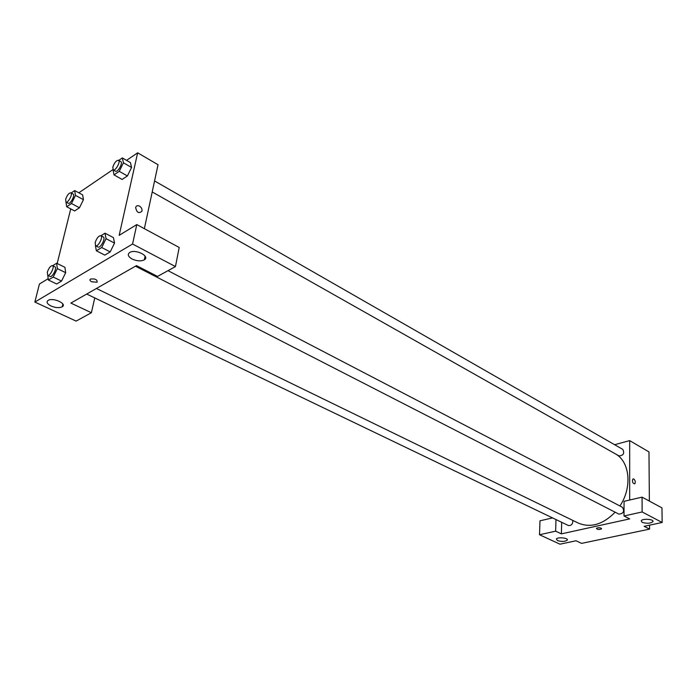 <?xml version="1.0" encoding="UTF-8"?>
<svg xmlns="http://www.w3.org/2000/svg" width="697" height="697" viewBox="0 0 697 697"><rect width="100%" height="100%" fill="white"/><g stroke="black" fill="none" stroke-linecap="round" stroke-linejoin="round"><path stroke-width="1.05" d="M649.56 525.155L649.587 529.11L581.594 543.381L576.053 540.767L559.97 544.183L539.504 534.747L555.64 531.166L561.381 533.867L561.686 522.314M614.597 444.703L629.679 440.617L648.977 451.909L649.369 501.091M633.817 478.987C635.403 480.642 635.699 482.272 634.723 483.875C632.571 483.256 631.961 481.627 632.911 478.978L633.817 478.987L632.911 478.978C631.961 481.627 632.562 483.256 634.723 483.875C635.699 482.272 635.394 480.642 633.817 478.987M561.381 533.867L629.687 518.89L624.024 515.98L624.059 501.326L642.068 497.153L661.967 507.886L662.15 522.48L644.133 526.313L649.587 529.11M629.679 440.617L629.679 500.028M642.129 522.323C646.642 523.726 650.223 523.534 652.862 521.731C654.649 519.239 642.451 518.228 641.223 520.764L642.129 522.323M642.068 497.153L642.137 511.964L662.15 522.48M624.024 515.98L642.137 511.964M539.504 534.747L539.992 520.807L552.521 517.906M557.417 540.558C561.608 541.813 564.875 541.7 567.219 540.201C568.987 537.997 557.626 536.751 556.38 539.008L557.417 540.558M555.979 519.57L555.64 531.166M597.442 527.873C600.021 527.62 601.398 527.96 601.572 528.884C599.15 529.816 597.434 529.642 596.414 528.378L597.442 527.873C600.021 527.62 601.398 527.96 601.572 528.884L601.572 528.884C599.15 529.816 597.434 529.642 596.414 528.37M135.471 266.193L618.919 514.125C623.519 513.611 624.695 511.328 622.447 507.277L168.012 270.654M86.689 294.038L568.377 525.521C571.383 525.791 572.864 524.092 572.838 520.432M152.216 191.954L618.997 455.908C623.44 455.55 624.704 453.381 622.769 449.382L154.56 180.95M96.421 288.48L578.283 523.081C590.638 528.178 602.931 524.553 615.155 512.19M619.929 505.961C632.013 488.057 630.105 463.244 616.636 454.575M70.867 303.073L136.481 265.618L157.513 276.421L175.452 266.568L132.561 244.02L34.85 302.062L76.139 321.099L91.385 312.726L70.867 303.073M126.558 160.362L137.657 152.817L158.027 164.727L144.366 228.677M91.734 281.815C89.913 280.795 89.486 279.88 90.471 279.061C95.193 278.539 97.397 279.584 97.075 282.189L91.734 281.815L97.075 282.189C97.397 279.584 95.193 278.539 90.471 279.053C89.486 279.88 89.913 280.795 91.734 281.815M132.134 259.031C128.091 256.644 127.263 254.483 129.642 252.523C135.323 248.637 150.578 256.348 144.296 259.859C140.96 261.427 136.908 261.157 132.134 259.031M51.064 306.018C47.117 303.944 46.133 302.08 48.093 300.424C52.876 297.131 67.6 303.848 62.216 306.811C59.35 308.126 55.629 307.856 51.064 306.018M34.85 302.062L39.424 284.019L48.189 278.669M94.766 297.924L91.385 312.726M175.452 266.568L179.207 247.47L136.786 224.582L119.17 235.333L137.657 152.817M136.786 224.582L132.561 244.02M100.926 235.725L105.003 233.19L113.445 237.616L114.543 243.079L110.213 251.896L104.838 255.111L110.213 251.896L101.701 247.522L96.343 250.781L95.419 245.614M119.257 171.331L127.403 175.94L122.114 179.451L127.403 175.94L131.576 167.463L123.456 162.81L119.257 171.331L113.986 174.877L113.027 169.763M118.734 160.406L122.35 157.931L130.417 162.584L131.585 167.454M71.469 203.524L79.458 207.767L74.657 210.947L79.458 207.767L83.457 199.673L75.494 195.395L71.469 203.524L66.685 206.748L65.962 202.06C67.975 203.428 73.115 193.74 70.859 192.825C68.898 192.938 67.156 195.099 65.657 199.316L65.962 202.06L68.254 203.271C70.266 204.639 75.398 194.968 73.141 194.045L70.859 192.825M71.164 192.991L74.684 190.577L82.612 194.855L83.466 199.664M52.676 265.705L56.631 263.239L64.908 267.3L65.684 272.666L61.545 281.065L56.675 283.984L61.545 281.065L53.199 277.049L48.354 280.002L47.771 275.341M78.822 192.808L112.914 169.632M57.18 263.51L70.737 208.882M139.513 206.12C141.456 207.436 142.284 209.109 141.988 211.165C138.851 213.883 136.734 212.637 135.645 207.427C136.29 205.693 137.579 205.258 139.513 206.12C137.579 205.258 136.29 205.693 135.645 207.427C136.734 212.637 138.851 213.883 141.979 211.165C142.284 209.109 141.456 207.436 139.513 206.12M74.684 190.577L75.494 195.395M66.685 206.748L74.657 210.947M82.612 194.855L83.457 199.673M122.35 157.931L123.456 162.81M113.193 169.885L115.528 171.209C117.715 172.76 123.273 162.697 120.825 161.608L118.507 160.275C116.294 160.345 114.404 162.636 112.818 167.141L113.193 169.885C115.38 171.436 120.947 161.355 118.507 160.275M113.986 174.877L122.114 179.451M130.417 162.584L131.576 167.463M56.631 263.239L57.363 268.624L53.199 277.049M47.701 275.306L50.088 276.448C52.292 277.807 57.363 267.692 54.924 266.803L52.536 265.635C50.55 265.731 48.816 267.918 47.326 272.187L47.701 275.306C49.896 276.657 54.976 266.524 52.536 265.635M57.363 268.624L65.675 272.675L64.908 267.3M48.354 280.002L56.675 283.984M105.003 233.19L106.049 238.679L101.701 247.522M95.628 245.762L98.068 247.017C100.481 248.568 105.961 238.025 103.295 236.963L100.865 235.691C98.626 235.752 96.726 238.06 95.167 242.626L95.628 245.762C98.033 247.313 103.522 236.753 100.865 235.691M106.049 238.679L114.535 243.096L113.445 237.616M96.343 250.781L104.838 255.111M649.073 463.932L649.081 465.126M652.862 521.731L652.862 520.929M567.219 540.201L567.236 539.461M144.296 259.859L145.081 256.104M62.216 306.811L62.878 304.066"/></g></svg>
